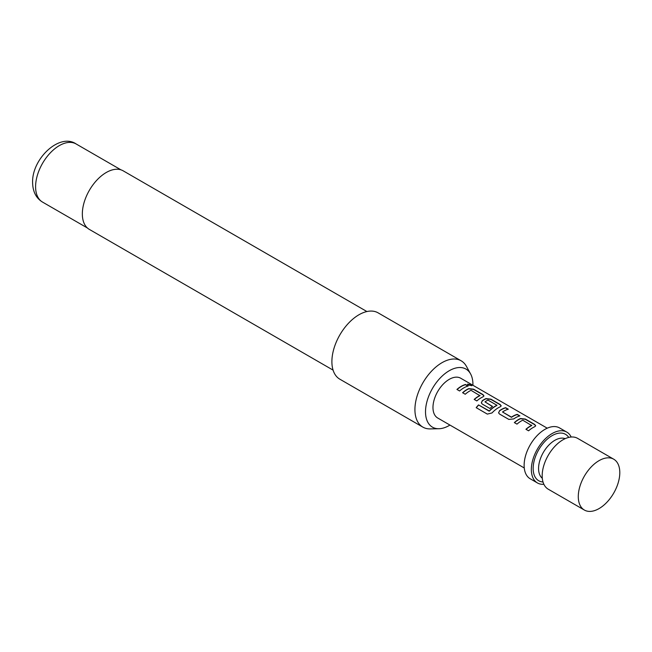 <?xml version="1.0" encoding="UTF-8"?>
<svg xmlns="http://www.w3.org/2000/svg" width="652" height="652" viewBox="0 0 652 652"><rect width="100%" height="100%" fill="white"/><g stroke="black" fill="none" stroke-linecap="round" stroke-linejoin="round"><path stroke-width="0.98" d="M471.779 385.748L467.484 384.272M468.193 384.982L471.893 385.65L471.143 384.941L467.484 384.142L468.193 384.982M535.675 425.903L534.616 424.656L525.333 419.293L520.451 418.723A22.722 13.113 120 0 0 518.633 419.652A22.722 13.113 120 0 0 514.485 422.675M531.706 425.169L531.706 425.357A22.975 13.268 120 0 0 530.223 426.131A22.975 13.268 120 0 0 525.919 429.285L528.576 430.817A22.975 13.268 120 0 1 532.88 427.663A22.975 13.268 120 0 1 534.713 426.726L535.699 425.789L534.664 424.428L525.382 419.065L520.475 418.502A22.975 13.268 120 0 0 518.633 419.44A22.975 13.268 120 0 0 514.338 422.594L516.987 424.126A22.975 13.268 120 0 1 521.29 420.972A22.975 13.268 120 0 1 522.774 420.198L531.69 425.569A22.722 13.113 120 0 0 530.223 426.343A22.722 13.113 120 0 0 526.066 429.366M508.006 409.293L505.61 407.907A22.722 13.113 120 0 0 501.388 409.692A22.722 13.113 120 0 0 499.538 410.882L498.568 412.83L499.562 414.069L508.853 419.423L513.76 418.91A22.975 13.268 120 0 1 515.626 417.704A22.975 13.268 120 0 1 519.897 415.903L517.24 414.37A22.975 13.268 120 0 0 512.977 416.172A22.975 13.268 120 0 0 511.453 417.133L502.521 411.974A22.975 13.268 120 0 1 504.045 411.013A22.975 13.268 120 0 1 508.307 409.212L505.65 407.679A22.975 13.268 120 0 0 501.388 409.48A22.975 13.268 120 0 0 499.522 410.687M519.595 415.984L517.191 414.599A22.722 13.113 120 0 0 512.977 416.383A22.722 13.113 120 0 0 511.47 417.329L511.453 417.133M501.176 405.984L500.125 404.745L490.834 399.383L485.96 398.804A22.722 13.113 120 0 0 484.143 399.733A22.722 13.113 120 0 0 482.293 400.923L481.339 402.952M496.922 405.088L496.906 405.487A22.722 13.113 120 0 0 495.438 406.253A22.722 13.113 120 0 0 489.448 411.053L478.535 404.908A22.975 13.268 120 0 0 476.18 407.663L487.321 414.101L491.999 412.944A22.975 13.268 120 0 1 498.381 407.744A22.975 13.268 120 0 1 500.214 406.807L501.209 405.87L500.174 404.517L490.883 399.154L485.976 398.584A22.975 13.268 120 0 0 484.143 399.529A22.975 13.268 120 0 0 482.268 400.727L481.323 402.871L482.317 404.11L489.921 408.502A22.975 13.268 120 0 1 492.529 406.432L484.982 401.852A22.975 13.268 120 0 1 486.506 400.89A22.975 13.268 120 0 1 487.989 400.116L496.922 405.267A22.975 13.268 120 0 0 495.438 406.049A22.975 13.268 120 0 0 489.375 410.899M492.382 406.53L484.982 401.852M483.931 396.033L482.879 394.786L473.588 389.423L468.707 388.845A22.722 13.113 120 0 0 466.897 389.774A22.722 13.113 120 0 0 462.741 392.806M479.962 395.299L479.962 395.479A22.975 13.268 120 0 0 478.478 396.261A22.975 13.268 120 0 0 474.183 399.407L476.832 400.939A22.975 13.268 120 0 1 481.135 397.793A22.975 13.268 120 0 1 482.969 396.848L483.963 395.911L482.92 394.558L473.637 389.195L468.731 388.625A22.975 13.268 120 0 0 466.897 389.57A22.975 13.268 120 0 0 462.594 392.716L465.251 394.248A22.975 13.268 120 0 1 469.546 391.102A22.975 13.268 120 0 1 471.029 390.32L479.945 395.699A22.722 13.113 120 0 0 478.478 396.465A22.722 13.113 120 0 0 474.33 399.497M467.851 386.106L465.455 384.721A22.722 13.113 120 0 0 461.233 386.506A22.722 13.113 120 0 0 457.085 389.537M584.363 510.043L548.259 489.204A29.356 16.952 -60 0 1 543.76 465.675A29.356 16.952 -60 0 1 562.937 439.807A29.356 16.952 -60 0 1 577.615 438.356L613.719 459.195A29.356 16.952 120 0 0 599.041 460.654A29.356 16.952 120 0 0 579.864 486.522A29.356 16.952 120 0 0 584.363 510.043A29.356 16.952 120 0 0 599.041 508.593A29.356 16.952 120 0 0 618.218 482.724A29.356 16.952 120 0 0 613.719 459.195M571.168 437.019A29.356 16.952 120 0 0 566.784 432.105L559.571 427.932A29.356 16.952 120 0 0 544.893 429.391A29.356 16.952 120 0 0 525.708 455.259A29.356 16.952 120 0 0 530.215 478.78L537.427 482.953A29.356 16.952 120 0 0 543.882 484.281M566.784 432.105A29.356 16.952 120 0 0 552.105 433.556A29.356 16.952 120 0 0 532.928 459.424A29.356 16.952 120 0 0 537.427 482.953M547.24 428.185L460.711 378.225A22.975 13.268 120 0 0 449.22 379.366A22.975 13.268 120 0 0 434.208 399.611A22.975 13.268 120 0 0 437.736 418.022L524.265 467.981M463.89 387.834A22.975 13.268 120 0 0 459.587 390.98L456.93 389.448A22.975 13.268 120 0 1 461.233 386.302A22.975 13.268 120 0 1 465.495 384.493L468.152 386.025A22.975 13.268 120 0 0 463.89 387.834M472.92 385.275A33.529 19.356 120 0 0 472.928 384.435A33.529 19.356 120 0 0 470.573 373.898A33.529 19.356 120 0 0 443.939 374.484A33.529 19.356 120 0 0 425.512 411.811A33.529 19.356 120 0 0 438.918 428.731A33.529 19.356 120 0 0 449.945 425.071M438.918 428.731L430.238 428.91A38.289 22.111 -60 0 1 422.855 427.117A38.289 22.111 -60 0 1 414.925 409.586A38.289 22.111 -60 0 1 431.64 371.053A38.289 22.111 -60 0 1 461.143 360.792A38.289 22.111 -60 0 1 466.392 366.294L470.573 373.898M366.905 311.542L123.171 170.824A33.822 19.527 120 0 0 97.107 179.887A33.822 19.527 120 0 0 82.339 213.921A33.822 19.527 120 0 0 89.348 229.406L333.082 370.124M461.143 360.792L378.111 312.854A38.289 22.111 120 0 0 348.608 323.115A38.289 22.111 120 0 0 331.892 361.648A38.289 22.111 120 0 0 339.822 379.179L422.855 427.117M511.47 417.329L502.521 411.974M489.448 411.053L489.041 410.972M489.106 411.119L478.535 404.908M478.609 405.063A22.722 13.113 120 0 0 476.31 407.744M499.538 410.882L498.584 412.912M565.178 438.657A22.975 13.268 120 0 0 547.9 446.107A22.975 13.268 120 0 0 538.568 468.47A22.975 13.268 120 0 0 542.301 478.275M568.731 437.419A26.805 15.477 120 0 0 547.411 439.032A26.805 15.477 120 0 0 533.157 468.47A26.805 15.477 120 0 0 543.01 481.975M42.543 202.096C36.096 198.159 32.779 191.647 32.6 182.56C31.818 158.827 59.585 132.576 76.113 143.953A33.57 19.381 120 0 0 50.245 152.943A33.57 19.381 120 0 0 35.591 186.725A33.57 19.381 120 0 0 42.543 202.096L87.401 227.988M76.113 143.953L120.97 169.846"/></g></svg>
